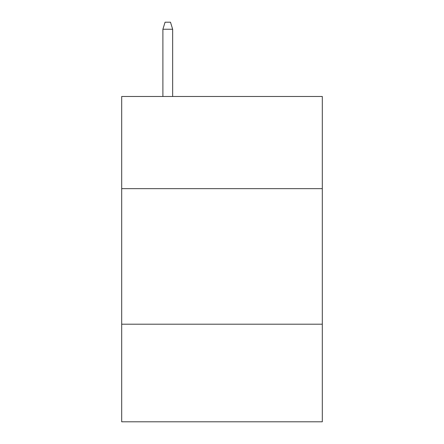 <?xml version="1.0" encoding="UTF-8"?>
<svg xmlns="http://www.w3.org/2000/svg" width="444" height="444" viewBox="0 0 444 444"><rect width="100%" height="100%" fill="white"/><g stroke="black" fill="none" stroke-linecap="round" stroke-linejoin="round"><path stroke-width="0.67" d="M322.305 188.656L322.305 96.481L121.695 96.481L121.695 188.656L322.305 188.656L322.305 421.8L121.695 421.8L121.695 188.656M322.305 324.203L121.695 324.203M172.661 96.481L172.661 29.249L162.898 29.249L162.898 96.481M162.898 29.249L165.068 22.2L170.49 22.2L172.661 29.249"/></g></svg>
